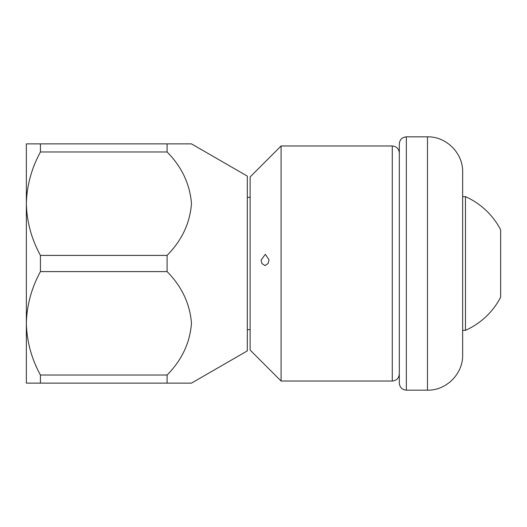 <?xml version="1.0" encoding="UTF-8"?>
<svg xmlns="http://www.w3.org/2000/svg" width="527" height="527" viewBox="0 0 527 527"><rect width="100%" height="100%" fill="white"/><g stroke="black" fill="none" stroke-linecap="round" stroke-linejoin="round"><path stroke-width="0.79" d="M26.35 383.129L26.35 143.871L40.421 143.871L40.421 151.974C31.495 168.469 26.805 185.708 26.35 203.685C26.811 221.808 31.501 239.047 40.421 255.397L40.421 271.603C31.495 288.098 26.805 305.337 26.35 323.315C26.811 341.437 31.501 358.676 40.421 375.026L40.421 383.129L26.35 383.129M40.421 271.603L167.092 271.603C181.762 286.471 189.891 303.644 191.466 323.123C190.043 342.675 181.914 359.974 167.092 375.026L167.092 383.129L191.466 383.129L40.421 383.129M167.092 375.026L40.421 375.026M167.092 271.603L167.092 255.397L40.421 255.397M167.092 255.397C181.914 240.345 190.043 223.046 191.466 203.494C189.891 184.009 181.762 166.835 167.092 151.974L40.421 151.974M167.092 151.974L167.092 143.871L40.421 143.871M167.092 143.871L191.466 143.871L167.092 143.871M191.472 383.129L247.315 350.89L247.315 176.11L191.472 143.871M269.04 259.818L268.091 263.5L264.943 265.595L261.919 263.5L261.076 260.094L265.331 254.324L269.04 259.818M281.095 263.5L281.095 145.979L250.127 176.947L250.127 350.053L281.095 381.021L281.095 263.5M399.314 263.5L399.314 143.871C399.736 139.596 402.081 137.251 406.35 136.836L406.35 390.164C402.081 389.749 399.736 387.404 399.314 383.129L399.314 263.5M462.647 263.5L462.647 330.35L465.466 330.35A73.187 73.187 0 0 0 500.65 297.195L500.65 229.805A73.187 73.187 0 0 0 465.466 196.65L465.466 330.35M427.463 390.164L427.463 136.836C446.264 136.348 463.134 153.212 462.647 172.019L462.647 354.981C463.134 373.788 446.264 390.652 427.463 390.164L406.35 390.164M399.314 373.986C398.899 378.254 396.554 380.599 392.279 381.021L392.279 145.979C396.554 146.401 398.899 148.746 399.314 153.014M250.127 197.348L247.315 197.348M250.127 329.652L247.315 329.652M392.279 145.979L281.095 145.979M392.279 381.021L281.095 381.021M427.463 136.836L406.35 136.836M462.647 196.65L465.466 196.65"/></g></svg>
